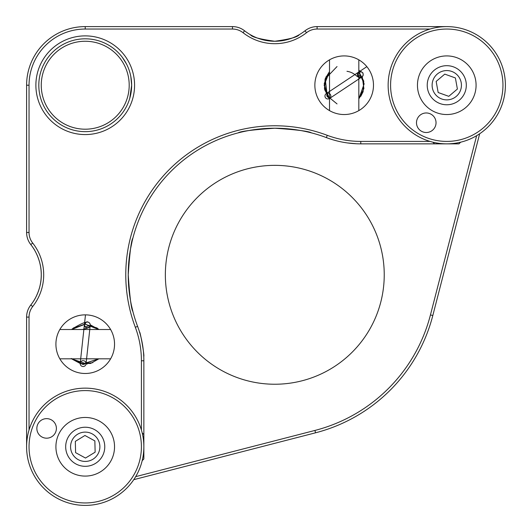 <?xml version="1.0" encoding="UTF-8"?>
<svg xmlns="http://www.w3.org/2000/svg" width="532" height="532" viewBox="0 0 532 532"><rect width="100%" height="100%" fill="white"/><g stroke="black" fill="none" stroke-linecap="round" stroke-linejoin="round"><path stroke-width="0.8" d="M141.412 430.022L141.412 360.782A95.275 95.275 0 0 0 135.314 327.247A149.013 149.013 0 0 1 327.247 135.314A95.275 95.275 0 0 0 360.782 141.412L430.022 141.412M128.398 267.616L128.225 274.791C129.755 252.527 131.304 240.311 132.88 238.15C131.304 240.311 129.755 252.527 128.225 274.791A146.573 146.573 0 0 0 137.602 326.389A97.715 97.715 0 0 1 143.859 360.782L143.859 458.983L142.19 460.652M35.883 85.226A49.343 49.343 0 0 1 85.226 35.883A49.343 49.343 0 0 1 134.576 85.226A49.343 49.343 0 0 1 85.226 134.576A49.343 49.343 0 0 1 35.883 85.226M334.575 140.275L335.446 140.515M347.343 142.928L356.387 143.76M314.858 85.226A29.313 29.313 0 0 1 344.171 55.913A29.313 29.313 0 0 1 373.484 85.226A29.313 29.313 0 0 1 344.171 114.54A29.313 29.313 0 0 1 314.858 85.226M143.713 355.436L143.76 356.387C144.717 356.959 140.268 331.223 139.51 331.955M126.463 63.92L122.36 57.383M126.53 106.4L126.184 107.072L126.536 106.4M311.439 132.88C309.265 131.304 297.055 129.755 274.811 128.225C252.527 129.755 240.304 131.304 238.15 132.88C240.311 131.304 252.52 129.755 274.785 128.225C297.042 129.748 309.258 131.304 311.439 132.88M114.54 344.171A29.313 29.313 0 0 0 85.226 314.858A29.313 29.313 0 0 0 55.913 344.171A29.313 29.313 0 0 0 85.226 373.484A29.313 29.313 0 0 0 114.54 344.171M33.203 247.925C33.263 247.819 41.582 260.082 41.257 274.758C41.589 289.528 33.263 301.764 33.203 301.664C33.263 301.777 41.589 289.494 41.257 274.818C41.582 260.022 33.243 247.799 33.203 247.925M132.88 238.15L132.182 240.956M132.162 241.056L130.533 248.876M129.642 254.429L128.897 260.753M130.825 76.555L131.643 85.226L129.755 98.32M460.652 142.19L458.983 143.859L360.782 143.859A97.715 97.715 0 0 1 326.389 137.602A146.573 146.573 0 0 0 128.225 274.791C129.755 297.055 131.304 309.265 132.88 311.439C131.311 309.298 129.755 297.082 128.225 274.791L128.392 281.754M131.424 305.255L132.88 311.439M250.366 34.713C251.789 37.021 259.922 39.202 274.771 41.257C289.661 39.202 297.814 37.021 299.223 34.713C297.8 37.021 289.661 39.202 274.811 41.257C259.902 39.195 251.756 37.014 250.366 34.713M430.022 29.041L317.105 29.041A17.097 17.097 0 0 0 306.525 32.705A51.298 51.298 0 0 1 243.058 32.705A17.097 17.097 0 0 0 232.484 29.041L85.226 29.041A56.186 56.186 0 0 0 29.041 85.226L29.041 232.484A17.097 17.097 0 0 0 32.705 243.058A51.298 51.298 0 0 1 32.705 306.525A17.097 17.097 0 0 0 29.041 317.105L29.041 430.022M26.6 446.774L26.6 317.105A19.544 19.544 0 0 1 30.79 305.016A48.858 48.858 0 0 0 30.79 244.574A19.544 19.544 0 0 1 26.6 232.484L26.6 85.226A58.626 58.626 0 0 1 85.226 26.6L232.484 26.6A19.544 19.544 0 0 1 244.574 30.79A48.858 48.858 0 0 0 305.016 30.79A19.544 19.544 0 0 1 317.105 26.6L446.774 26.6M165.352 274.791A109.439 109.439 0 0 1 274.791 165.352A109.439 109.439 0 0 1 384.237 274.791A109.439 109.439 0 0 1 274.791 384.237A109.439 109.439 0 0 1 165.352 274.791M135.667 476.652L314.917 430.448A160.737 160.737 0 0 0 430.448 314.917L476.652 135.667M479.671 133.758L432.809 315.529A163.184 163.184 0 0 1 315.529 432.809L133.758 479.671M75.95 452.838L85.499 458.052L95.135 452.173L94.862 440.895L84.954 435.489L75.325 441.367L75.597 452.646L85.499 458.052L95.135 452.173L94.862 440.895L84.954 435.489L75.325 441.367L75.597 452.646M97.742 439.139A14.657 14.657 0 0 0 77.592 434.258A14.657 14.657 0 0 0 72.718 454.408A14.657 14.657 0 0 0 92.861 459.282A14.657 14.657 0 0 0 97.742 439.139M449.081 96.073L457.387 89.044L455.385 77.938L444.765 74.128L436.154 81.416L438.162 92.515L448.775 96.332L457.387 89.044L455.385 77.938L444.765 74.128L436.154 81.416L438.162 92.515L448.775 96.332M444.167 70.803A14.657 14.657 0 0 0 432.35 87.833A14.657 14.657 0 0 0 449.38 99.65A14.657 14.657 0 0 0 461.197 82.62A14.657 14.657 0 0 0 444.167 70.803M42.427 437.238A9.769 9.769 0 0 0 55.448 432.609A9.769 9.769 0 0 0 50.819 419.588A9.769 9.769 0 0 0 37.799 424.217A9.769 9.769 0 0 0 42.427 437.238M97.815 420.3A29.313 29.313 0 0 1 111.7 459.362A29.313 29.313 0 0 1 72.638 473.247A29.313 29.313 0 0 1 58.753 434.185A29.313 29.313 0 0 1 97.815 420.3M76.834 464.423A19.544 19.544 0 0 0 102.876 455.166A19.544 19.544 0 0 0 93.619 429.125A19.544 19.544 0 0 0 67.577 438.381A19.544 19.544 0 0 0 76.834 464.423M109.359 396.034A56.186 56.186 0 0 0 34.487 422.641A56.186 56.186 0 0 0 61.1 497.513A56.186 56.186 0 0 0 135.966 470.9A56.186 56.186 0 0 0 109.359 396.034M60.05 499.721A58.626 58.626 0 0 1 32.279 421.59A58.626 58.626 0 0 1 110.41 393.826A58.626 58.626 0 0 1 138.174 471.951A58.626 58.626 0 0 1 60.05 499.721M434.837 127.427A9.769 9.769 0 0 0 430.947 114.167A9.769 9.769 0 0 0 417.687 118.051A9.769 9.769 0 0 0 421.577 131.311A9.769 9.769 0 0 0 434.837 127.427M421.051 71.162A29.313 29.313 0 0 1 460.838 59.511A29.313 29.313 0 0 1 472.489 99.291A29.313 29.313 0 0 1 432.709 110.949A29.313 29.313 0 0 1 421.051 71.162M463.917 94.603A19.544 19.544 0 0 0 456.15 68.083A19.544 19.544 0 0 0 429.623 75.85A19.544 19.544 0 0 0 437.397 102.377A19.544 19.544 0 0 0 463.917 94.603M397.477 58.274A56.186 56.186 0 0 0 419.815 134.523A56.186 56.186 0 0 0 496.07 112.186A56.186 56.186 0 0 0 473.726 35.93A56.186 56.186 0 0 0 397.477 58.274M498.211 113.356A58.626 58.626 0 0 1 418.644 136.671A58.626 58.626 0 0 1 395.329 57.104A58.626 58.626 0 0 1 474.896 33.789A58.626 58.626 0 0 1 498.211 113.356M86.051 363.795A2.933 2.933 0 0 1 82.872 366.521A2.933 2.933 0 0 1 80.206 363.303A2.933 2.933 0 0 1 83.371 360.683A2.933 2.933 0 0 1 86.051 363.795L90.207 325.391A2.933 2.899 6.2 0 0 87.694 322.079A2.933 2.899 6.2 0 0 84.402 324.626A2.933 2.899 6.2 0 0 86.929 327.832A2.933 2.899 6.2 0 0 90.207 325.391L90.234 325.205C89.788 326.934 88.678 327.752 86.902 327.665C85.785 328.457 84.056 324.593 84.422 324.434L80.206 363.303M329.621 98.42A2.933 2.933 0 0 1 325.491 97.728A2.933 2.933 0 0 1 326.262 93.619A2.933 2.933 0 0 1 330.299 94.37A2.933 2.933 0 0 1 329.621 98.42L361.787 77.034A2.933 2.899 56.4 0 0 362.718 72.977A2.933 2.899 56.4 0 0 358.661 72.079A2.933 2.899 56.4 0 0 357.817 76.076A2.933 2.899 56.4 0 0 361.787 77.034L359.738 77.226L357.923 75.95L357.624 73.742L358.814 71.973L326.262 93.619M43.165 72.405A43.97 43.97 0 0 0 72.405 127.288A43.97 43.97 0 0 0 127.288 98.048A43.97 43.97 0 0 0 98.048 43.165A43.97 43.97 0 0 0 43.165 72.405M129.628 98.759A46.417 46.417 0 0 1 71.694 129.628A46.417 46.417 0 0 1 40.831 71.694A46.417 46.417 0 0 1 98.759 40.831A46.417 46.417 0 0 1 129.628 98.759M137.602 326.389L135.314 327.247M360.782 143.859L360.782 141.412M326.389 137.602L327.247 135.314M317.105 29.041L317.105 26.6M143.859 360.782L141.412 360.782M306.525 32.705L305.016 30.79M243.058 32.705L244.574 30.79M232.484 29.041L232.484 26.6M85.226 29.041L85.226 26.6M26.6 317.105L29.041 317.105M29.041 85.226L26.6 85.226M30.79 305.016L32.705 306.525M29.041 232.484L26.6 232.484M30.79 244.574L32.705 243.058M314.917 430.448L315.529 432.809M430.448 314.917L432.809 315.529M72.738 328.563L73.13 329.514M85.2 326.961L90.207 325.391M358.827 75.271L361.787 77.034M143.859 434.558L142.19 432.888M434.558 143.859L432.888 142.19M82.507 329.514L88.645 327.732L90.234 325.205M98.819 329.514L85.06 324.174L71.621 329.514L72.704 328.59C80.97 323.769 85.366 321.8 85.885 322.691L84.382 324.799L85.486 314.858L84.435 324.327C84.867 322.598 85.985 321.774 87.78 321.867L89.662 323.057L90.267 324.899L86.038 363.901M87.068 364.114L71.574 358.827L82.793 364.041L98.879 358.827L110.616 358.827L59.843 358.827L71.574 358.827L80.498 363.635L90.633 363.462L98.879 358.827M72.658 328.603L84.701 324.161L96.984 327.965L98.872 329.514L85.206 324.141L71.587 329.514L73.848 327.705M90.24 324.799L98.839 329.514M98.819 358.827L82.626 363.988L71.288 358.495M84.555 364.194L83.025 364.473L81.596 363.868M71.627 358.827L81.735 363.855L92.834 362.658M59.843 329.514L110.616 329.514M329.514 59.843L329.514 71.581L325.059 79.241L324.64 89.662L329.514 98.879L329.514 110.616L329.514 59.843M358.827 59.843L358.827 77.054M358.827 77.273L358.827 110.616M346.97 71.301C356.367 72.764 356.872 79.168 361.773 77.047L361.946 76.927M358.827 70.197L361.095 71.98L358.508 72.179L366.854 66.66L358.907 71.913L361.115 71.621L362.937 72.911L363.23 75.118L362.046 76.867L329.534 98.48M325.351 78.384L329.514 71.581L324.141 85.213L329.514 98.879L327.346 96.079L324.234 83.497L329.514 71.607M362.259 76.675L363.888 88.598L358.827 98.832M337.035 103.9L327.28 95.913L325.212 78.909L337.035 66.553M328.364 97.529L327.167 96.531L326.715 95.048M358.827 98.872L364.147 83.89L358.827 71.601L363.768 81.097L363.09 91.817L358.827 98.879M326.129 76.615L324.427 88.345L329.514 98.819M360.776 96.352L363.05 91.797L363.748 81.197L358.827 71.627"/></g></svg>
